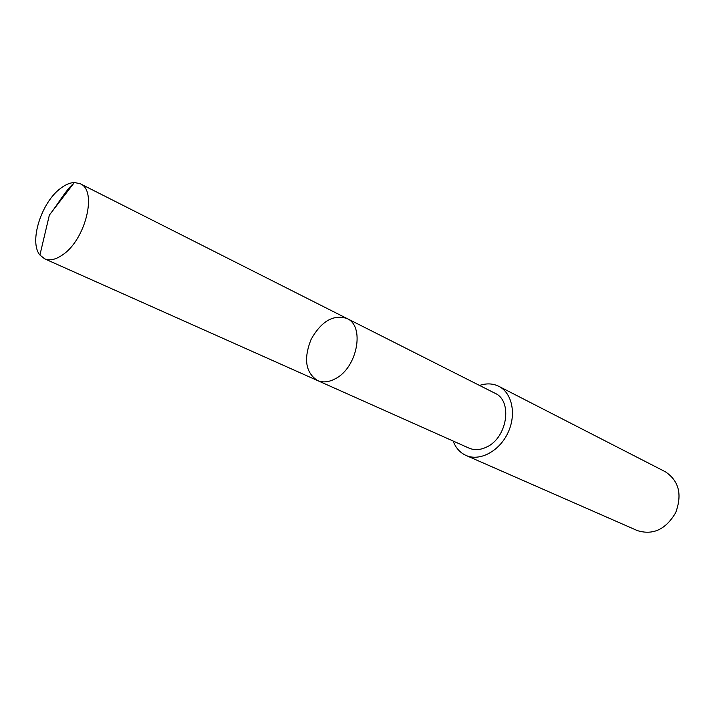 <?xml version="1.0" encoding="UTF-8"?>
<svg xmlns="http://www.w3.org/2000/svg" width="715" height="715" viewBox="0 0 715 715"><rect width="100%" height="100%" fill="white"/><g stroke="black" fill="none" stroke-linecap="round" stroke-linejoin="round"><path stroke-width="1.07" d="M346.945 318.47L495.03 393.268C512.914 400.811 507.337 437.83 486.593 447.054C480.31 450.084 474.438 450.432 468.969 448.099L317.46 380.514C322.966 382.856 329.034 382.194 335.666 378.548C357.527 367.331 365.052 325.888 346.945 318.47C333.288 314.234 321.33 321.232 311.07 339.446C303.419 358.903 305.555 372.595 317.46 380.514C322.966 382.856 329.034 382.194 335.666 378.548C357.527 367.331 365.052 325.888 346.945 318.47L80.277 183.755C97.508 190.297 85.729 239.418 62.822 254.692C55.868 259.608 49.791 260.984 44.607 258.812L39.915 255.023C28.77 241.965 41.354 202.193 60.784 188.215C65.548 184.595 70.079 182.691 74.378 182.504L80.277 183.755M479.55 385.457C486.495 383.124 492.921 383.419 498.838 386.332C512.262 393 516.677 414.646 507.856 432.977C499.213 451.388 479.649 461.631 465.992 455.428C460.004 452.693 455.714 447.894 453.14 441.039M498.838 386.332L665.352 471.766C678.955 480.846 682.396 494.503 675.657 512.726C665.781 529.457 653.018 535.419 637.387 530.601L465.992 455.428M73.886 183.147C65.136 190.834 57.763 204.678 49.371 215.072L39.915 255.023M317.46 380.514L44.607 258.812M49.371 215.072L74.378 182.504"/></g></svg>
